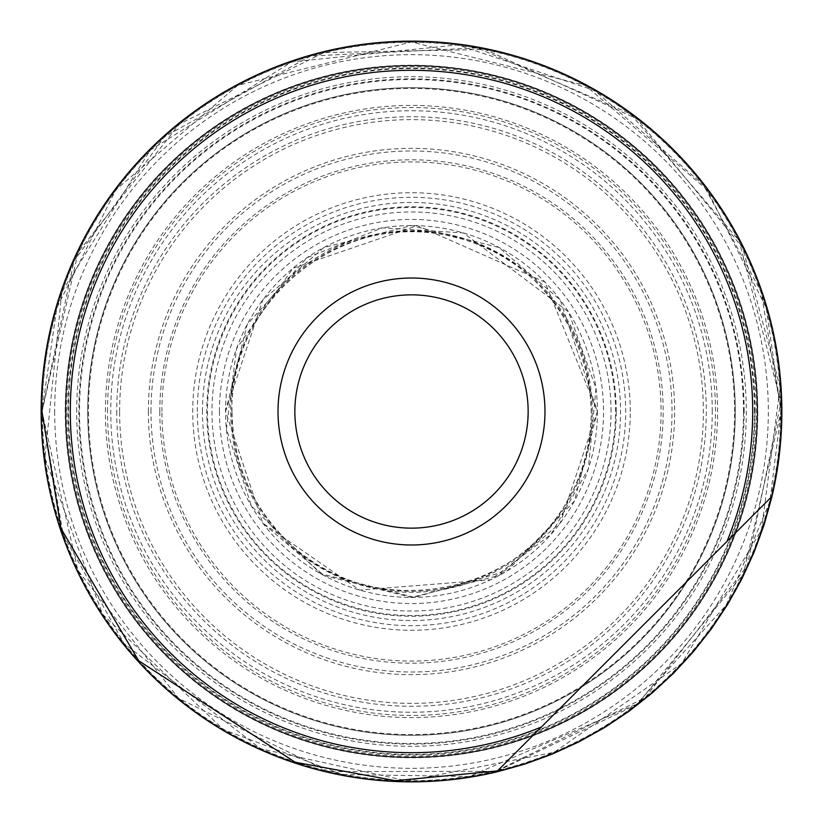 <?xml version="1.0" encoding="UTF-8"?>
<svg xmlns="http://www.w3.org/2000/svg" width="823" height="823" viewBox="0 0 823 823"><rect width="100%" height="100%" fill="white"/><g stroke="black" fill="none" stroke-linecap="round" stroke-linejoin="round"><path stroke-width="0.62" stroke-dasharray="4.12 3.09" d="M497.514 770.884L635.953 705.054L726.277 605.07L769.855 501.691L781.037 411.5L743.354 574.073L637.99 703.49L469.305 776.48L342.255 774.484L223.393 729.569L102.638 614.38L44.884 457.814L61.89 291.805L150.198 150.198L291.805 61.89L457.814 44.884L594.587 90.509L703.49 185.01L761.11 291.805L781.037 411.5L766.254 308.028L707.122 189.784L585.4 85.438L411.5 41.963L237.6 85.438L115.878 189.784L56.746 308.028L41.963 411.5L77.918 570.442L178.725 698.48L328.716 771.614L495.59 771.316L645.314 697.626L747.346 565.586L780.893 402.128L739.095 240.573L630.5 113.872L477.227 47.878L310.559 56.046L164.466 136.7L73.998 261.066L41.994 411.5A369.506 369.506 0 0 1 596.253 91.497A369.506 369.506 0 0 1 596.253 731.503A369.506 369.506 0 0 1 41.994 411.5L42.302 411.5A369.198 369.198 0 0 1 596.099 91.765A369.198 369.198 0 0 1 596.099 731.236A369.198 369.198 0 0 1 42.302 411.5L42.302 411.5M757.16 411.5A345.66 345.66 0 0 0 238.67 112.154A345.66 345.66 0 0 0 238.67 710.846A345.66 345.66 0 0 0 757.16 411.5A345.66 345.66 0 0 0 238.67 112.154A345.66 345.66 0 0 0 238.67 710.846A345.66 345.66 0 0 0 757.16 411.5A345.66 345.66 0 0 0 238.67 112.154A345.66 345.66 0 0 0 238.67 710.846A345.66 345.66 0 0 0 757.16 411.5M712.255 411.5A300.755 300.755 0 0 0 261.128 151.041A300.755 300.755 0 0 0 261.128 671.959A300.755 300.755 0 0 0 712.255 411.5M735.289 411.5A323.789 323.789 0 0 0 249.606 131.094A323.789 323.789 0 0 0 249.606 691.906A323.789 323.789 0 0 0 735.289 411.5A323.789 323.789 0 0 0 249.606 131.094A323.789 323.789 0 0 0 249.606 691.906A323.789 323.789 0 0 0 735.289 411.5A323.789 323.789 0 0 0 249.606 131.094A323.789 323.789 0 0 0 249.606 691.906A323.789 323.789 0 0 0 735.289 411.5M541.411 726.987L726.987 541.411M771.984 496.413L496.413 771.984L524.652 764.145L552.182 754.094L578.826 741.893L604.432 727.635L628.823 711.381L651.847 693.264L673.379 673.379L693.264 651.847L711.381 628.823L727.635 604.432L741.893 578.826L754.094 552.182L764.145 524.652L771.984 496.413L764.145 524.652L754.094 552.182L741.893 578.826L727.635 604.432L711.381 628.823L693.264 651.847L673.379 673.379L651.847 693.264L628.823 711.381L604.432 727.635L578.826 741.893L552.182 754.094L524.652 764.145L496.413 771.984L771.984 496.413M781.85 411.5A370.35 370.35 0 0 0 226.325 90.767A370.35 370.35 0 0 0 226.325 732.233A370.35 370.35 0 0 0 781.85 411.5M161.905 411.5A249.595 249.595 0 0 1 536.298 195.349A249.595 249.595 0 0 1 536.298 627.651A249.595 249.595 0 0 1 161.905 411.5M159.796 411.5A251.704 251.704 0 0 1 537.347 193.518A251.704 251.704 0 0 1 537.347 629.482A251.704 251.704 0 0 1 159.796 411.5M202.458 411.5A209.042 209.042 0 0 1 411.5 202.458A209.042 209.042 0 0 1 620.542 411.5A209.042 209.042 0 0 1 411.5 620.542A209.042 209.042 0 0 1 202.458 411.5M597.405 411.5L560.226 523.047L498.985 575.534L411.5 597.405L324.015 575.534L262.774 523.047L225.595 411.5L262.774 299.953L324.015 247.466L411.5 225.595L498.985 247.466L560.226 299.953L597.405 411.5L574.413 501.063L507.338 570.802L414.422 597.385L320.713 573.734L251.478 506.135L226.418 428.999L236.582 348.53L292.998 268.257L417.343 225.687L545.011 282.124L597.405 411.5M597.436 411.5A185.936 185.936 0 0 1 411.5 597.436A185.936 185.936 0 0 1 225.564 411.5A185.936 185.936 0 0 1 411.5 225.564A185.936 185.936 0 0 1 597.436 411.5M231.757 411.5A179.743 179.743 0 0 1 501.372 255.83A179.743 179.743 0 0 1 501.372 567.17A179.743 179.743 0 0 1 231.757 411.5M219.432 411.5A192.068 192.068 0 0 0 507.534 577.828A192.068 192.068 0 0 0 507.534 245.172A192.068 192.068 0 0 0 219.432 411.5M207.468 411.5A204.032 204.032 0 0 0 513.511 588.198A204.032 204.032 0 0 0 513.511 234.802A204.032 204.032 0 0 0 207.468 411.5M197.325 411.5A214.175 214.175 0 0 1 518.593 226.016A214.175 214.175 0 0 1 518.593 596.984A214.175 214.175 0 0 1 197.325 411.5M119.623 411.5A291.877 291.877 0 0 1 557.438 158.726A291.877 291.877 0 0 1 557.438 664.274A291.877 291.877 0 0 1 119.623 411.5M116.732 411.5A294.768 294.768 0 0 0 558.889 666.784A294.768 294.768 0 0 0 558.889 156.216A294.768 294.768 0 0 0 116.732 411.5M107.525 411.5A303.975 303.975 0 0 1 563.488 148.253A303.975 303.975 0 0 1 563.488 674.747A303.975 303.975 0 0 1 107.525 411.5M105.426 411.5A306.074 306.074 0 0 1 564.537 146.432A306.074 306.074 0 0 1 564.537 676.568A306.074 306.074 0 0 1 105.426 411.5M65.223 411.5A346.277 346.277 0 0 1 411.5 65.223A346.277 346.277 0 0 1 757.777 411.5A346.277 346.277 0 0 1 411.5 757.777A346.277 346.277 0 0 1 65.223 411.5M54.678 411.5A356.822 356.822 0 0 0 589.916 720.516A356.822 356.822 0 0 0 589.916 102.484A356.822 356.822 0 0 0 54.678 411.5M66.776 411.5A344.724 344.724 0 0 1 583.867 112.957A344.724 344.724 0 0 1 583.867 710.043A344.724 344.724 0 0 1 66.776 411.5M76.704 411.5A334.796 334.796 0 0 1 578.898 121.557A334.796 334.796 0 0 1 578.898 701.443A334.796 334.796 0 0 1 76.704 411.5M148.356 411.5A263.144 263.144 0 0 1 543.077 183.611A263.144 263.144 0 0 1 543.077 639.389A263.144 263.144 0 0 1 148.356 411.5M150.979 411.5A260.521 260.521 0 0 1 541.76 185.885A260.521 260.521 0 0 1 541.76 637.115A260.521 260.521 0 0 1 150.979 411.5M754.989 411.5A343.489 343.489 0 0 0 239.76 114.037A343.489 343.489 0 0 0 239.76 708.963A343.489 343.489 0 0 0 754.989 411.5M734.579 411.5A323.079 323.079 0 0 0 249.966 131.711A323.079 323.079 0 0 0 249.966 691.289A323.079 323.079 0 0 0 734.579 411.5M630.274 411.5A218.774 218.774 0 0 0 302.113 222.035A218.774 218.774 0 0 0 302.113 600.965A218.774 218.774 0 0 0 630.274 411.5M616.242 411.5A204.742 204.742 0 0 0 309.129 234.195A204.742 204.742 0 0 0 309.129 588.805A204.742 204.742 0 0 0 616.242 411.5M611.047 411.5A199.547 199.547 0 0 0 311.732 238.691A199.547 199.547 0 0 0 311.732 584.309A199.547 199.547 0 0 0 611.047 411.5M592.303 411.5A180.803 180.803 0 0 0 321.104 254.924A180.803 180.803 0 0 0 321.104 568.076A180.803 180.803 0 0 0 592.303 411.5M757.602 411.5A346.102 346.102 0 0 0 238.454 111.763A346.102 346.102 0 0 0 238.454 711.237A346.102 346.102 0 0 0 757.602 411.5M744.146 411.5A332.646 332.646 0 0 0 245.172 123.419A332.646 332.646 0 0 0 245.172 699.581A332.646 332.646 0 0 0 744.146 411.5M743.488 411.5A331.988 331.988 0 0 0 245.511 123.995A331.988 331.988 0 0 0 245.511 699.005A331.988 331.988 0 0 0 743.488 411.5M754.424 411.5A342.924 342.924 0 0 0 240.038 114.52A342.924 342.924 0 0 0 240.038 708.48A342.924 342.924 0 0 0 754.424 411.5M225.553 411.5L247.167 324.488L306.979 257.702L382.407 227.837L463.38 232.93L568.498 311.866L595.986 388.199L588.352 468.966L550.978 534.466L490.673 579.752L359.62 590.07L262.794 523.15L225.553 411.5M232.024 411.5C227.992 298.595 347.779 205.678 456.137 237.662C566.502 261.837 626.704 400.966 568.775 497.966C517.914 598.846 368.179 622.569 288.636 542.336C251.735 506.526 232.868 462.917 232.024 411.5M42.055 411.5L78.175 252.177L179.465 124.016L323.953 52.579L485.107 49.462L636.879 118.759L742.685 247.764L780.132 386.964L761.46 529.899L681.732 663.42L554.116 752.304L407.035 780.914L260.685 748.765L124.016 643.535L63.145 534.538L42.055 411.5"/><path stroke-width="1.23" d="M411.5 528.15A116.65 116.65 0 0 0 528.15 411.5A116.65 116.65 0 0 0 411.5 294.85A116.65 116.65 0 0 0 294.85 411.5A116.65 116.65 0 0 0 411.5 528.15M411.5 294.85A116.65 116.65 0 0 0 294.85 411.5A116.65 116.65 0 0 0 411.5 528.15A116.65 116.65 0 0 0 528.15 411.5A116.65 116.65 0 0 0 411.5 294.85M544.98 411.5A133.48 133.48 0 0 1 344.755 527.101A133.48 133.48 0 0 1 344.755 295.899A133.48 133.48 0 0 1 544.98 411.5M726.987 541.411L541.411 726.987A341.185 341.185 0 0 1 73.196 455.798A341.185 341.185 0 0 1 455.798 73.196A341.185 341.185 0 0 1 726.987 541.411L771.984 496.413A370.35 370.35 0 0 0 382.973 42.251A370.35 370.35 0 0 0 45.543 468.39A370.35 370.35 0 0 0 496.413 771.984L541.411 726.987L496.413 771.984L524.652 764.145L552.182 754.094L578.826 741.893L604.432 727.635L628.823 711.381L651.847 693.264L673.379 673.379L693.264 651.847L711.381 628.823L727.635 604.432L741.893 578.826L754.094 552.182L764.145 524.652L771.984 496.413L726.987 541.411M497.514 770.884L395.431 780.688L295.179 762.242L138.645 660.704L60.974 528.479L41.963 411.5"/></g></svg>
